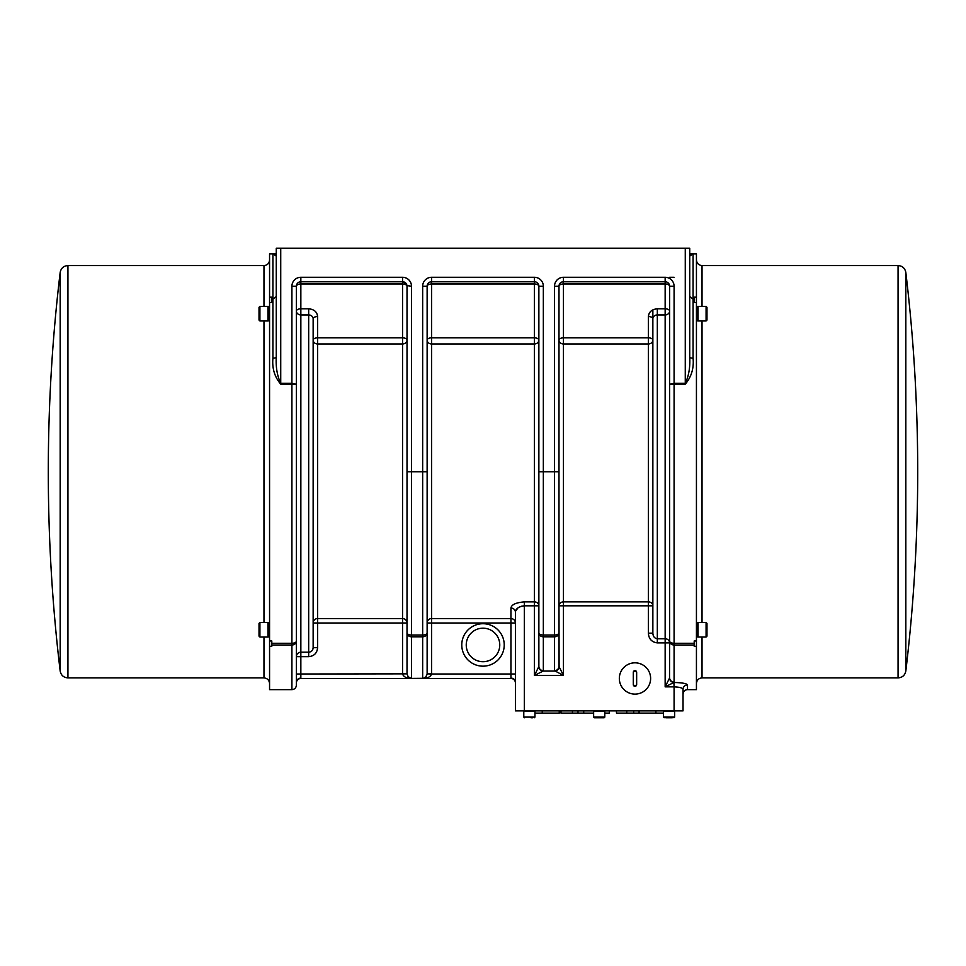<?xml version="1.0" encoding="UTF-8"?>
<svg xmlns="http://www.w3.org/2000/svg" width="966" height="966" viewBox="0 0 966 966"><rect width="100%" height="100%" fill="white"/><g stroke="black" fill="none" stroke-linecap="round" stroke-linejoin="round"><path stroke-width="1.45" d="M276.264 253.829L272.919 253.829L272.919 299.074L276.264 296.61L276.264 303.082M276.264 318.551L276.264 337.629M689.736 357.094C690.267 367.273 688.782 376.015 685.268 383.321L685.268 384.154C691.415 376.921 694.023 368.263 693.081 358.181A3.357 1.087 180 0 1 689.736 357.094L689.736 248.238L276.264 248.238L276.264 357.094A3.357 1.087 180 0 1 272.919 358.181L272.919 299.074L271.796 299.074L271.796 297.178L269.562 297.178L269.562 253.829L272.919 253.829L276.264 256.062L275.515 254.65M691.62 254.058L689.736 256.062L693.081 253.829L689.736 253.829L689.736 248.238M652.859 309.857L652.859 633.165L648.391 633.165C648.741 638.9 651.724 642.136 657.327 642.897L657.327 638.768C654.525 638.345 653.04 636.485 652.859 633.165M313.141 327.993L313.141 337.629L313.141 327.993M685.268 248.238L685.268 383.321L674.087 383.321L674.087 286.226A8.936 8.936 0 0 0 665.151 277.29L563.456 277.29A8.936 8.936 0 0 0 554.52 286.226L554.52 635.024L543.339 635.024L543.339 636.799L554.52 636.799L554.52 670.67A4.468 4.371 0 0 0 558.988 666.311L558.988 286.226A4.468 4.468 0 0 1 563.456 281.758L665.151 281.758A4.468 4.468 0 0 1 669.619 286.226L669.619 298.518M272.919 358.181C271.977 368.263 274.586 376.921 280.732 384.154L280.732 383.321C277.218 376.015 275.733 367.273 276.264 357.094M280.732 384.154L296.381 384.311L291.913 383.321L280.732 383.321L280.732 248.238M431.597 673.688L431.597 623.01L427.129 623.01L427.129 673.688L427.129 623.01A4.468 4.444 0 0 1 431.597 618.566L431.597 343.956A4.468 3.876 180 0 1 427.129 340.08A4.468 2.234 180 0 1 431.597 337.846L431.597 343.956L534.403 343.956L534.403 601.89A4.468 3.949 0 0 1 538.871 605.827L534.403 605.827L534.403 601.89L524.345 601.89C515.941 602.591 511.461 604.631 510.942 608.037L510.942 618.566A4.468 4.444 0 0 1 515.409 623.01L510.942 623.01L510.942 618.566L431.597 618.566L431.597 623.01L510.942 623.01L510.942 674.002L431.585 674.002C430.498 676.9 427.515 678.373 422.661 678.434C427.515 678.373 430.498 676.9 431.585 674.002A8.96 8.96 0 0 0 431.597 673.688L427.129 673.688L427.129 632.887A4.468 2.137 180 0 1 422.661 635.024L411.48 635.024L411.48 286.226A8.936 8.936 0 0 0 402.544 277.29L300.849 277.29A8.936 8.936 0 0 0 291.913 286.226L296.381 286.226A4.468 4.468 0 0 1 300.849 281.758A4.468 4.468 0 0 0 296.381 286.226L296.381 685.172C296.115 687.889 294.63 689.374 291.913 689.639L269.562 689.639L269.562 646.29L271.796 646.29L271.796 645.01L291.913 645.01L291.913 643.284A4.468 2.174 0 0 0 296.381 641.11A4.468 3.9 0 0 1 291.913 645.01L291.913 689.639M296.381 317.416L296.381 626.053M296.381 633.479L296.381 656.663A4.468 4.456 0 0 1 300.849 652.207L300.849 656.663L296.381 656.663M296.381 674.002L300.849 674.002L300.849 656.663L308.673 656.663L308.673 652.207L300.849 652.207L300.849 314.928A4.468 3.876 180 0 1 296.381 311.052A4.468 2.234 180 0 1 300.849 308.818L300.849 314.928L308.673 314.928L308.673 652.207C311.39 651.941 312.875 650.432 313.141 647.691L317.609 647.691L317.609 623.01L313.141 623.01A4.468 4.444 0 0 1 317.609 618.566L317.609 623.01L402.544 623.01L402.544 618.566L317.609 618.566L317.609 343.956L402.544 343.956L402.544 337.846A4.468 2.234 180 0 1 407.012 340.08A4.468 3.876 180 0 1 402.544 343.956L402.544 618.566A4.468 4.444 0 0 1 407.012 623.01L402.544 623.01L402.544 673.688A8.96 8.96 0 0 0 402.544 674.002C403.643 676.9 406.614 678.373 411.48 678.434L423.615 678.277L425.909 676.84L427.069 674.425M296.381 286.226A4.468 2.234 180 0 1 300.849 283.992L300.849 281.758L402.544 281.758A4.468 4.468 0 0 1 407.012 286.226L407.012 673.688L402.544 673.688M411.19 678.386L408.147 676.755L407.012 673.845L300.849 674.002L300.849 678.47L510.942 678.47A4.468 4.468 0 0 1 515.409 682.938M407.012 673.845L407.012 632.887A4.468 3.924 180 0 0 411.48 636.799L411.48 678.434M431.585 674.002L427.129 673.845L425.909 676.84L423.506 678.301L411.48 678.398M558.988 471.734L543.339 471.734L543.339 286.226A8.936 8.936 0 0 0 534.403 277.29L431.597 277.29A8.936 8.936 0 0 0 422.661 286.226L422.661 471.734L427.129 471.734L427.129 673.845M296.381 682.938A4.468 4.468 0 0 1 300.849 678.47M427.129 471.734L427.129 286.226A4.468 4.468 0 0 1 431.597 281.758L534.403 281.758A4.468 4.468 0 0 1 538.871 286.226L538.871 666.311A4.468 4.371 0 0 0 543.339 670.67L543.339 636.799A4.468 3.924 180 0 1 538.871 632.887L538.871 632.887A4.468 2.137 180 0 0 543.339 635.024L543.339 471.734L538.871 471.734M271.796 299.074L271.796 302.491L269.562 302.491L269.562 646.29M269.562 640.977L271.796 640.977L271.796 645.01M269.562 297.178L269.562 302.491M269.562 306.427L268.826 306.427L268.826 320.966L269.562 320.966M267.956 318.394L268.826 320.966M267.956 306.427L267.956 320.966L259.914 320.966L259.914 306.427L267.956 306.427M259.914 306.427L259.021 307.333L259.021 320.072L259.914 320.966M259.021 317.053L259.021 310.34M269.562 622.502L268.826 622.502L268.826 637.029L269.562 637.029M267.956 634.457L268.826 637.029M267.956 622.502L267.956 637.029L259.914 637.029L259.914 622.502L267.956 622.502M259.914 622.502L259.021 623.396L259.021 636.135L259.914 637.029M259.021 629.772L259.021 626.415M269.562 683.493C269.2 680.124 267.341 678.265 263.972 677.903L67.934 677.903C63.611 677.564 61.027 675.27 60.17 671.02L60.17 272.448A1678.461 1678.461 0 0 0 60.17 671.02M689.736 296.61L693.081 299.074L694.204 299.074L694.204 297.178L696.438 297.178L696.438 253.829L693.069 253.829M685.945 683.856L687.502 684.93L687.502 689.639L696.438 689.639L696.438 646.29L694.204 646.29L694.204 643.284L674.087 643.284L674.087 383.321L669.619 384.311L685.268 384.154M669.619 642.897L665.151 642.897L665.151 638.768A4.468 4.13 0 0 1 669.619 642.897L669.619 286.226A4.468 4.468 0 0 0 665.151 281.758L665.151 283.992A4.468 2.234 180 0 1 669.619 286.226L669.45 285.03M696.438 646.29L696.438 297.178M698.044 308.999A18.777 18.777 0 0 0 697.174 306.427L697.174 320.966L696.438 320.966M697.174 320.966L698.044 318.394M698.044 320.966L698.044 306.427L706.086 306.427L706.086 320.966L698.044 320.966M706.979 307.333L706.979 320.072L706.979 307.333L706.086 306.427M698.044 625.074A18.777 18.777 0 0 0 697.174 622.502L697.174 637.029L696.438 637.029M697.174 637.029L698.044 634.457M698.044 637.029L698.044 622.502L706.086 622.502L706.086 637.029L698.044 637.029M706.979 636.135L706.979 623.396L706.979 636.135L706.086 637.029M696.438 259.975C696.8 263.344 698.66 265.203 702.028 265.553L898.066 265.553C902.389 265.904 904.973 268.198 905.83 272.448L905.83 671.02A1678.461 1678.461 0 0 0 905.83 272.448M694.204 643.284L694.204 640.977L696.438 640.977M689.736 256.062L689.736 303.082M689.736 318.551L689.736 337.629M538.871 666.311L538.774 666.697A4.468 4.287 45 0 0 543.146 671.08L543.339 670.67M538.774 666.697L534.403 675.451L543.146 671.08L554.713 671.08A4.468 4.287 -45 0 0 559.085 666.697L558.988 605.827A4.468 3.949 0 0 1 563.456 601.89L563.456 605.827L558.988 605.827M554.52 670.67L563.456 675.451L559.085 666.697M669.619 677.734A4.468 4.371 0 0 0 674.087 682.105L674.087 643.284A4.468 2.174 180 0 1 669.619 641.11L669.523 678.108A4.468 4.299 45 0 0 673.906 682.479L674.087 682.105M669.523 678.108L665.151 686.862L673.906 682.479L674.087 686.862C679.545 687.092 682.527 687.913 683.034 689.338A4.468 4.407 0 0 1 687.502 684.93C686.741 683.53 682.274 682.708 674.087 682.479M696.438 302.491L694.204 302.491L694.204 299.074M680.487 682.805L681.887 682.986M510.942 608.037A4.468 4.13 180 0 1 515.409 612.166C515.759 608.665 518.742 606.551 524.345 605.827L534.403 605.827L534.403 675.451L563.456 675.451L563.456 605.827L648.391 605.827L648.391 601.89L563.456 601.89L563.456 343.956L648.391 343.956L648.391 337.846A4.468 2.234 180 0 1 652.859 340.08A4.468 3.876 180 0 1 648.391 343.956L648.391 601.89A4.468 3.949 0 0 1 652.859 605.827L648.391 605.827L648.391 633.165M665.151 314.928A4.468 3.876 180 0 0 669.619 311.052A4.468 2.234 180 0 0 665.151 308.818L657.327 308.818L657.327 314.928L665.151 314.928L665.151 283.992L563.456 283.992L563.456 281.758A4.468 4.468 0 0 0 558.988 286.226A4.468 2.234 180 0 1 563.456 283.992L563.456 343.956A4.468 3.876 180 0 1 558.988 340.08A4.468 2.234 180 0 1 563.456 337.846L648.391 337.846L648.391 316.558A4.468 2.234 180 0 1 652.859 318.792A4.468 3.876 -0 0 1 657.327 314.928L657.327 638.768L665.151 638.768L665.151 314.928M515.409 710.867L515.409 612.166L515.409 710.867L683.034 710.867L683.034 689.338L683.034 710.867M619.327 678.47A15.649 15.649 0 0 1 634.976 662.821A15.649 15.649 0 0 1 650.625 678.47A15.649 15.649 0 0 1 634.976 694.107A15.649 15.649 0 0 1 619.327 678.47M634.976 694.107A15.649 15.649 0 0 1 621.428 670.645A15.649 15.649 0 0 1 648.524 670.645A15.649 15.649 0 0 1 634.976 694.107M633.298 684.616L633.298 672.324L634.976 670.645L636.654 672.324L636.654 684.616L634.976 686.295L633.298 684.616A1.678 1.678 0 0 0 634.976 686.295A1.678 1.678 0 0 0 636.654 684.616M636.654 672.324A1.678 1.678 0 0 0 635.036 670.645A1.678 1.678 0 0 0 633.298 672.324M639.528 710.867L639.528 713.113L663.473 713.113M609.353 710.867L609.353 713.113L604.801 713.113L604.801 717.098L593.631 717.098L593.631 713.113L561.005 713.113L561.005 710.867M583.718 710.867L583.718 713.113M577.994 710.867L577.994 713.113M572.44 710.867L572.44 713.113M639.009 710.867L639.009 713.113L616.465 713.113L616.465 710.867M626.753 710.867L626.753 713.113M559.229 710.867L559.229 713.113L534.959 713.113M669.064 711.061L674.642 711.061L674.642 717.098L663.473 717.098L663.473 711.061L669.064 711.061M665.84 717.762L672.288 717.762M670.67 717.762L667.446 717.762M313.141 318.792A4.468 3.876 0 0 0 308.673 314.928L308.673 308.818L300.849 308.818L300.849 283.992L402.544 283.992A4.468 2.234 180 0 1 407.012 286.226A4.468 4.468 0 0 0 402.544 281.758L402.544 337.846L317.609 337.846L317.609 343.956A4.468 3.876 180 0 1 313.141 340.08A4.468 2.234 180 0 1 317.609 337.846L317.609 316.558A4.468 2.234 -0 0 0 313.141 318.792L313.141 647.691M534.403 283.992A4.468 2.234 180 0 1 538.871 286.226A4.468 4.468 0 0 0 534.403 281.758L534.403 337.846A4.468 2.234 180 0 1 538.871 340.08A4.468 3.876 180 0 1 534.403 343.956L534.403 337.846L431.597 337.846L431.597 281.758A4.468 4.468 0 0 0 427.129 286.226A4.468 2.234 180 0 1 431.597 283.992L534.403 283.992M312.706 649.647L313.02 648.754M524.345 601.89L524.345 605.827L521.435 606.213M520.263 606.612L519.611 606.889M518.935 607.252L518.09 607.807M517.885 607.964L515.518 611.285M558.988 632.887A4.468 2.137 180 0 1 554.52 635.024L554.52 636.799A4.468 3.924 180 0 0 558.988 632.887L558.988 644.938M652.859 337.629L652.859 318.792A4.468 3.876 -0 0 1 652.871 318.551M466.24 644.938A16.76 16.76 0 0 1 483 628.178A16.76 16.76 0 0 1 499.76 644.938A16.76 16.76 0 0 1 483 661.71A16.76 16.76 0 0 1 466.24 644.938A16.76 16.76 0 0 1 483 628.178A16.76 16.76 0 0 1 499.76 644.938A16.76 16.76 0 0 1 483 661.71A16.76 16.76 0 0 1 466.24 644.938M529.38 711.061L534.959 711.061L534.959 717.098L523.789 717.098L523.789 711.061L529.38 711.061M530.986 717.762L532.604 717.762M597.604 717.762L593.631 717.098L593.631 711.061L604.801 711.061L604.801 717.098L600.828 717.762M593.631 717.098L594.295 717.762L604.136 717.762L604.801 717.098M669.619 277.29L674.087 277.29M271.796 643.284L291.913 643.284L291.913 286.226A8.936 8.936 0 0 1 296.381 278.486M296.381 682.225A4.468 4.118 180 0 1 300.849 678.108M308.673 656.663C314.095 656.131 317.077 653.149 317.609 647.691M510.942 678.47L510.942 674.002L515.409 674.002M510.942 678.108A4.468 4.118 180 0 1 515.409 682.225M461.772 644.938A21.228 21.228 0 0 0 493.614 663.328A21.228 21.228 0 0 0 493.614 626.56A21.228 21.228 0 0 0 461.772 644.938M427.129 632.887A4.468 3.924 180 0 1 422.661 636.799L422.661 678.398M407.012 632.887A4.468 2.137 180 0 0 411.48 635.024L411.48 636.799L422.661 636.799L422.661 471.734L407.012 471.734M269.562 259.975C269.224 263.368 267.365 265.227 263.972 265.553L263.972 306.427M263.972 320.966L263.972 622.502M263.972 637.029L263.972 677.903M67.934 677.903L67.934 265.553C63.611 265.904 61.027 268.198 60.17 272.448M693.081 358.181L693.081 253.829M696.438 683.493C696.776 680.1 698.635 678.241 702.028 677.903L702.028 637.029M702.028 622.502L702.028 320.966M702.028 306.427L702.028 265.553M898.066 265.553L898.066 677.903C902.389 677.564 904.973 675.27 905.83 671.02M411.48 286.226L406.976 285.622M402.544 277.29L402.544 281.758L406.203 283.666M300.849 277.29L300.849 281.758L299.146 282.096M543.339 286.226L538.871 286.226L538.714 285.03M534.403 277.29L534.403 281.758M431.597 277.29L431.597 281.758L429.894 282.096M422.661 286.226L427.129 286.226M674.087 286.226L669.619 286.226M665.151 277.29L665.151 281.758M563.456 277.29L563.456 281.758L561.753 282.096M554.52 286.226L558.988 286.226M669.619 641.11A4.468 3.9 -0 0 0 674.087 645.01L694.204 645.01M657.327 642.897L665.151 642.897L665.151 686.862L674.087 686.862L674.087 710.867M524.345 710.867L524.345 605.827M655.878 710.867L655.878 713.113M633.684 710.867L633.684 713.113M542.24 710.867L542.24 713.113M317.609 316.558C317.077 311.849 314.095 309.265 308.673 308.818M657.327 308.818C651.893 309.277 648.91 311.861 648.391 316.558M268.826 306.427A18.777 18.777 0 0 0 267.956 308.999M268.826 622.502A18.777 18.777 0 0 0 267.956 625.074M263.972 265.553L67.934 265.553M697.174 306.427L696.438 306.427M706.086 320.966L706.979 320.072M697.174 622.502L696.438 622.502M706.086 622.502L706.979 623.396M702.028 677.903L898.066 677.903M664.837 710.867A14.188 14.188 0 0 0 665.489 711.061M672.638 711.061A14.188 14.188 0 0 0 673.29 710.867A14.188 14.188 0 0 1 672.638 711.061M663.473 717.098L664.149 717.762L663.473 717.098M674.642 717.098L673.978 717.762L674.642 717.098M594.996 710.867A14.188 14.188 0 0 0 595.648 711.061A14.188 14.188 0 0 1 594.996 710.867M602.796 711.061A14.188 14.188 0 0 0 603.448 710.867M525.154 710.867A14.188 14.188 0 0 0 525.794 711.061M532.954 711.061A14.188 14.188 0 0 0 533.594 710.867M538.062 283.666L536.48 282.265M668.81 283.666L667.216 282.265M687.502 689.639C684.785 689.905 683.3 691.39 683.034 694.107M523.789 717.098L524.453 717.762L523.789 717.098M534.959 717.098L534.295 717.762L534.959 717.098"/></g></svg>
